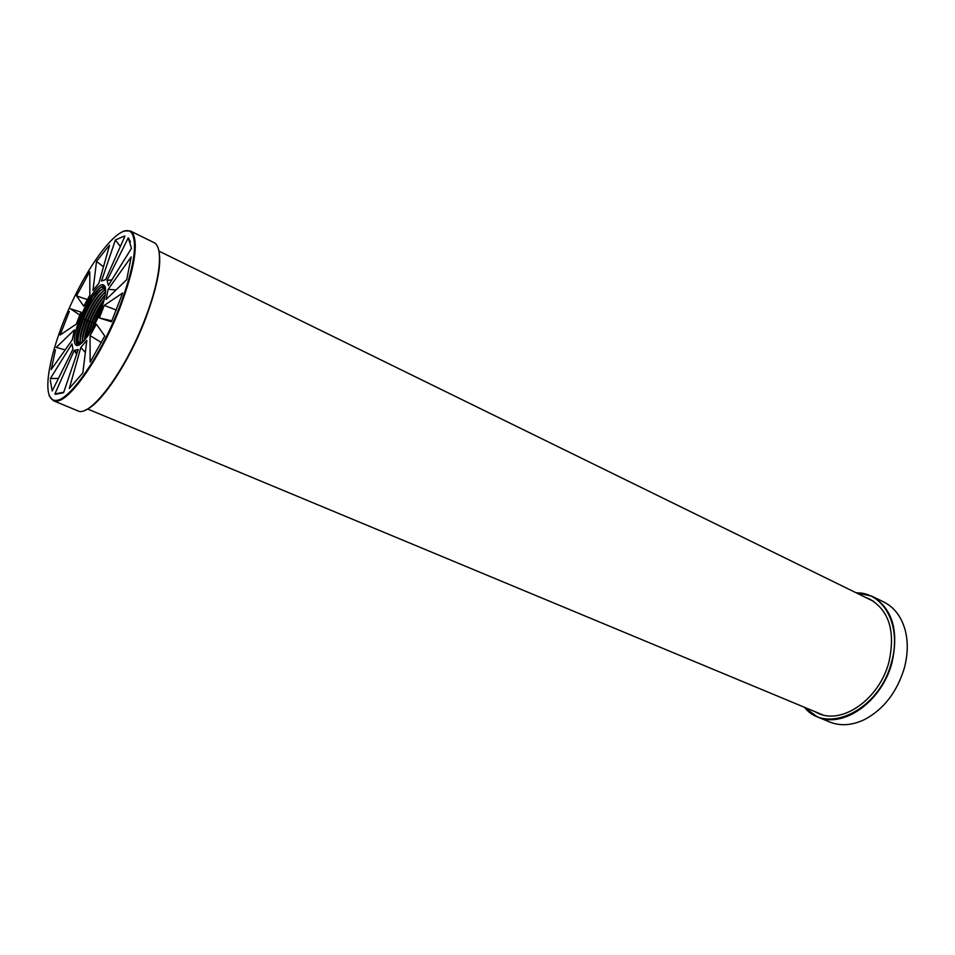 <?xml version="1.0" encoding="UTF-8"?>
<svg xmlns="http://www.w3.org/2000/svg" width="955" height="955" viewBox="0 0 955 955"><rect width="100%" height="100%" fill="white"/><g stroke="black" fill="none" stroke-linecap="round" stroke-linejoin="round"><path stroke-width="1.43" d="M804.432 707.273C826.481 735.362 879.483 710.222 891.433 662.507C902.236 625.859 883.709 592.064 856.229 592.84M803.943 707.07L817.385 716.895C842.835 728.952 881.99 701.674 891.982 662.663C899.025 630.479 892.364 608.323 871.999 596.218L855.74 592.601M817.385 716.895L829.704 721.992C840.448 726.289 852.063 725.478 864.573 719.545C883.685 709.314 896.912 692.244 904.254 668.321C907.93 654.593 908.217 641.784 905.125 629.918C901.329 616.596 894.274 607.332 883.948 602.104L871.999 596.218M865.946 597.603L869.957 599.251C889.272 610.699 895.587 631.661 888.914 662.137C879.448 699 842.417 724.821 818.328 713.373L814.436 711.439M821.61 714.531L820.858 714.113M872.202 600.671L873.013 600.958M79.731 315.007L70.479 308.799L80.984 312.13L76.233 324.175L60.129 334.99L69.321 311.425M65.179 349.876L56.166 347.429L74.442 329.869L72.258 339.896L51.176 369.597L55.486 349.84M58.446 378.419L50.34 378.55L71.947 343.872L72.938 349.232L52.191 391.001L50.305 380.15M63.746 392.23L54.889 393.973L74.227 350.401L76.627 354.233M74.227 350.401L78.238 349.518L63.567 392.732L55.557 394.284M80.817 347.465L86.833 340.386L82.846 372.868L69.309 388.446L80.817 347.465L85.353 352.467M90.045 335.599L96.407 324.175L104.752 336.041L90.152 362.088L90.045 335.599L101.409 342.558M116.379 310.112L104.25 305.385L122.658 293.03L111.46 321.799L99.332 317.955L111.89 320.82M99.332 317.955L104.25 305.385M126.717 279.66L106.065 299.5L108.142 289.353L131.193 256.895L126.717 279.66M116.044 289.914L108.142 289.353M128.257 237.855L131.48 248.336L108.345 285.461L107.079 280.495L128.257 237.855L130.465 241.866M111.831 279.863L107.079 280.495M124.926 236.207L124.126 236.16L124.926 236.207L105.659 279.6L101.481 280.997L115.388 240.015L120.354 246.486M115.388 240.015L124.126 236.16M89.77 271.805L88.409 274.037L89.77 271.805L89.866 295.143L83.777 306.173L76.543 295.883L87.275 299.548M76.543 295.883L88.409 274.037M109.55 245.232L108.309 246.521L109.55 245.232L98.878 283.229L92.969 290.439L96.527 261.419L103.498 266.767M96.527 261.419L108.309 246.521M78.37 343.752L78 340.983M78.012 340.35C78.226 335.098 80.065 327.995 83.515 319.054L83.562 319.065C80.041 328.186 78.203 335.372 78.047 340.613M83.037 341.735L79.384 342.988L78.059 340.935L78.274 343.239M92.683 328.102L94.247 323.876L92.802 327.887M87.967 335.706L92.11 322.909L88.039 335.611M84.804 339.896L89.961 321.942L84.864 339.825M84.41 340.362C84.756 335.456 86.451 329.093 89.46 321.274L87.371 320.331C83.586 330.227 81.915 337.521 82.369 342.236C82.56 336.984 84.386 329.905 87.824 320.987L87.86 320.999C84.434 329.881 82.619 336.96 82.405 342.212M80.244 343.132L80.184 341.986M80.184 341.257C80.399 336.005 82.237 328.926 85.675 320.021L85.711 320.032C82.214 329.117 80.375 336.291 80.22 341.532M80.232 341.962L80.292 343.132M82.321 342.26C81.844 337.569 83.515 330.251 87.311 320.307L85.222 319.364C80.721 331.194 79.217 339.097 80.698 343.06M103.176 291.048C96.849 297.196 91 306.842 85.628 319.961L85.675 320.021M105.289 292.075C98.962 298.235 93.124 307.844 87.776 320.928L87.824 320.987M91.071 330.884L93.745 323.208L91.668 322.265L87.251 336.733M94.879 323.984L93.805 323.232L91.203 330.657M80.662 343.072L80.256 341.938C79.504 337.401 81.139 329.869 85.162 319.34L83.061 318.397C77.856 332.268 76.639 340.481 79.432 343.012M89.997 321.966L91.608 322.241L89.519 321.298C86.523 329.057 84.84 335.384 84.47 340.29M87.168 336.84L91.608 322.241C95.345 312.93 99.607 305.242 104.382 299.166M85.711 320.032L87.311 320.307C93.136 306.221 99.225 296.719 105.575 291.836M85.222 319.364L85.222 319.364C92.181 302.914 98.914 293.101 105.42 289.938M87.86 320.999L89.46 321.274C94.235 309.551 99.499 300.73 105.253 294.82M87.371 320.331L87.371 320.331C93.172 306.292 99.236 296.814 105.575 291.884M92.062 322.862L104.083 300.359M92.146 322.933L93.745 323.208L102.46 305.851M91.668 322.265L91.668 322.265C95.381 313.025 99.607 305.361 104.346 299.285M94.199 323.817L101.54 308.561M93.805 323.232L102.388 306.089M83.479 318.994C88.875 305.827 94.724 296.169 101.063 290.01M102.961 288.529L104.561 287.694M83.562 319.065L85.162 319.34C92.014 303.093 98.699 293.304 105.217 289.95M83.061 318.397L83.061 318.397C89.388 301.899 100.872 286.5 105.062 289.019M89.925 321.895C94.45 310.721 99.523 301.876 105.169 295.358M99.392 288.517L93.936 294.546C99.762 286.906 103.51 285.032 105.181 288.923L105.575 292.254M84.004 340.828C80.22 344.469 77.797 344.791 76.758 341.806L78.059 340.947C77.343 336.399 78.99 328.878 83.013 318.373L81.557 318.099L92.301 296.91L100.514 287.718M76.758 341.806C75.672 337.139 77.26 329.236 81.509 318.111L83.001 318.373C89.854 302.15 96.515 292.349 103.021 288.959L105.241 289.126M105.42 287.395L103.236 286.202C100.848 286.536 97.744 289.317 93.936 294.546L92.301 296.91C81.844 312.309 73.01 339.395 77.104 343.943L79.432 344.803M105.241 294.916C99.511 300.837 94.27 309.623 89.519 321.298L89.519 321.298M102.842 291.275C96.622 297.494 90.88 307.021 85.628 319.853M104.955 292.314C98.735 298.521 93.005 308.023 87.776 320.82M104.107 300.228C99.583 306.531 95.56 314.028 92.062 322.754M101.624 308.334L94.199 323.709M104.537 287.658L102.961 288.482M100.729 290.248C94.509 296.456 88.755 306.006 83.479 318.886M105.181 295.274C99.547 301.768 94.461 310.602 89.925 321.787M100.215 312.106C92.444 332.459 78.74 350.199 75.517 344.504C68.712 337.39 92.778 284.22 102.603 284.638C107.306 285.605 106.506 294.761 100.215 312.106M119.602 306.674C133.593 268.952 137.723 244.54 131.993 233.462C122.825 219.829 91.907 257.659 70.204 306.042C48.18 354.281 40.17 402.473 56.464 400.36C70.121 399.966 101.278 354.639 119.602 306.674M158.303 248.658C162.207 261.861 157.969 285.187 145.578 318.66C128.949 362.578 100.454 405.063 85.246 410.089M123.768 231.038L130.167 230.883L153.815 242.522C163.699 246.533 160.571 279.015 145.256 318.373C125.38 371.137 89.961 418.23 77.677 410.769L53.325 400.694L49.206 395.788M130.167 230.883L132.745 233.223C138.523 244.373 134.38 268.916 120.306 306.865C101.875 355.117 70.515 400.706 56.787 401.076L53.325 400.694M87.574 408.991L822.434 714.77M159.007 251.141L873.741 601.423M75.206 350.592L76.913 353.41M102.77 286.882L103.021 288.959M80.256 341.938L79.026 342.75M75.517 344.504L77.104 343.943M102.603 284.638L103.236 286.202M56.787 401.076L56.464 400.36M132.745 233.235L131.993 233.462"/></g></svg>
